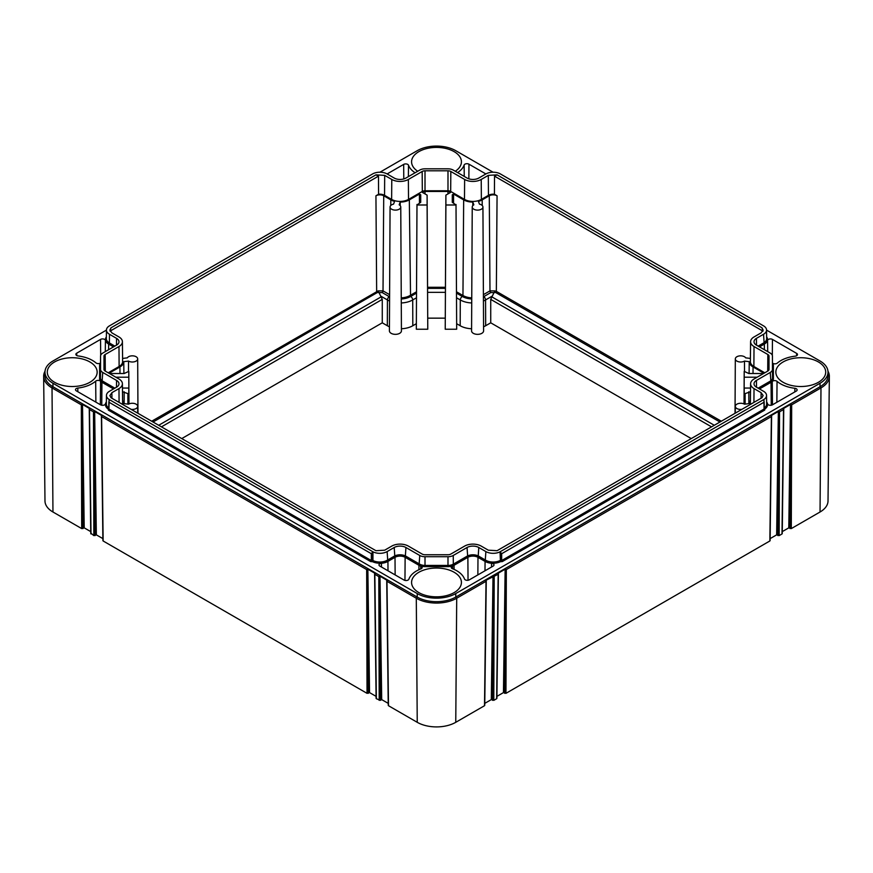 <?xml version="1.0" encoding="UTF-8"?>
<svg xmlns="http://www.w3.org/2000/svg" width="873" height="873" viewBox="0 0 873 873"><rect width="100%" height="100%" fill="white"/><g stroke="black" fill="none" stroke-linecap="round" stroke-linejoin="round"><path stroke-width="1.31" d="M415.09 172.767A28.623 16.522 0 0 1 408.499 165.226A2.859 1.648 0 0 0 406.512 163.982A2.859 1.648 0 0 0 403.675 164.397L387.121 173.956A10.301 5.947 0 0 0 372.946 173.749L109.092 326.076A10.301 5.947 0 0 0 106.441 330.027A10.301 5.947 0 0 0 109.463 334.261L109.398 342.958L114.854 346.112M387.121 173.956L394.203 178.048A8.304 4.791 0 0 0 405.945 178.048L419.749 170.082A7.442 4.3 0 0 1 425.009 168.816L447.991 168.816A7.442 4.3 0 0 1 453.251 170.082L467.055 178.048A8.304 4.791 0 0 0 478.797 178.048L485.879 173.956L468.965 164.189A2.859 1.648 0 0 0 466.106 163.775A2.859 1.648 0 0 0 464.13 165.03L464.25 176.433M109.463 334.261L116.546 338.353A8.304 4.791 0 0 1 118.979 341.769A8.304 4.791 0 0 1 116.546 345.13L102.741 353.107A7.442 4.3 0 0 0 100.559 356.119L100.559 369.41A7.442 4.3 0 0 0 102.741 372.444L116.546 380.421A8.304 4.791 0 0 1 118.979 383.836A8.304 4.791 0 0 1 116.546 387.197L109.463 391.279A10.301 5.947 0 0 0 106.441 395.447A10.301 5.947 0 0 0 109.092 399.463L372.946 551.801A10.301 5.947 0 0 0 387.121 551.583L394.203 547.502A8.304 4.791 0 0 1 405.945 547.502L419.749 555.468A7.442 4.3 0 0 0 425.009 556.723L447.991 556.723A7.442 4.3 0 0 0 453.251 555.468L467.055 547.502A8.304 4.791 0 0 1 478.797 547.502L485.879 551.583A10.301 5.947 0 0 0 500.054 551.801L763.908 399.463A10.301 5.947 0 0 0 766.559 395.447A10.301 5.947 0 0 0 763.537 391.279L756.455 387.197A8.304 4.791 0 0 1 754.021 383.836A8.304 4.791 0 0 1 756.455 380.421L770.259 372.444A7.442 4.3 0 0 0 772.441 369.41L772.441 356.14A7.442 4.3 0 0 0 772.441 356.119A7.442 4.3 0 0 0 770.259 353.107L756.455 345.13A8.304 4.791 0 0 1 754.021 341.769A8.304 4.791 0 0 1 756.455 338.353L763.537 334.261A10.301 5.947 0 0 0 766.559 330.027A10.301 5.947 0 0 0 763.908 326.076L500.054 173.749A10.301 5.947 0 0 0 485.879 173.956M100.482 363.332A8.392 4.845 0 0 0 99.609 365.492A0.862 0.698 180 0 0 100.471 364.794A7.53 4.354 0 0 1 100.471 364.761A7.53 4.354 0 0 0 100.471 364.761L100.559 356.119A7.442 4.3 0 0 0 100.559 356.14L100.471 378.064A7.53 4.354 0 0 0 102.676 381.13L114.854 388.169M110.031 331.151L111.013 327.801L375.936 174.851L384.687 175.364L384.546 195.312A6.657 3.841 0 0 0 378.576 194.253L375.936 195.781L376.656 291.342A1.43 0.829 -120 0 0 377.158 292.63L153.059 422.019M111.013 327.801L109.878 330.081L111.886 332.864L118.979 336.956A11.731 6.777 0 0 1 122.406 341.703L122.624 361.564A11.949 6.897 180 0 1 119.121 366.485L108.197 372.793M103.996 369.41L103.996 369.432A4.005 2.313 0 0 1 103.996 369.41L103.996 356.14A4.005 2.313 0 0 1 105.164 354.503L118.979 346.537A11.731 6.777 0 0 0 122.406 341.703M103.996 369.421A4.005 2.313 0 0 0 105.164 371.047L118.979 379.013A11.731 6.777 0 0 1 122.406 383.76L122.624 403.621A11.949 6.897 180 0 1 122.558 404.406M109.878 395.644L111.886 392.686L118.979 388.594A11.731 6.777 0 0 0 122.406 383.76M109.878 395.513L111.013 397.739L375.936 550.699L384.687 550.186L391.781 546.094A11.731 6.777 0 0 1 408.368 546.094L422.172 554.071A4.005 2.313 0 0 0 425.009 554.748L447.991 554.748A4.005 2.313 0 0 0 450.828 554.071L464.632 546.094A11.731 6.777 0 0 1 481.219 546.094L488.313 550.186L497.064 550.699L761.987 397.739L763.122 395.513L761.114 392.686L754.021 388.594L753.923 402.398M769.004 369.421A4.005 2.313 0 0 0 769.004 369.41L769.004 369.432A4.005 2.313 0 0 1 767.836 371.047L754.021 379.013A11.731 6.777 0 0 0 750.594 383.76A11.731 6.777 0 0 0 754.021 388.594M769.004 369.41L769.004 356.14A4.005 2.313 0 0 0 767.836 354.503L754.021 346.537L753.879 366.485A11.949 6.897 180 0 1 750.376 361.564L750.594 341.703A11.731 6.777 0 0 0 754.021 346.537M763.122 330.19L761.114 332.864L754.021 336.956A11.731 6.777 0 0 0 750.594 341.703M763.122 330.081L761.987 327.801L497.064 174.851L488.313 175.364L481.219 179.456L481.372 199.404A11.949 6.897 180 0 1 464.48 199.404L450.675 191.427A3.798 2.193 0 0 0 447.991 190.783L425.009 190.783A3.798 2.193 0 0 0 422.325 191.427L408.52 199.404A11.949 6.897 180 0 1 391.628 199.404L384.546 195.312M384.687 175.364L391.781 179.456A11.731 6.777 0 0 0 408.368 179.456L422.172 171.479A4.005 2.313 0 0 1 425.009 170.802L447.991 170.802A4.005 2.313 0 0 1 450.828 171.479L464.632 179.456A11.731 6.777 0 0 0 481.219 179.456M493.059 172.221L455.771 150.691A27.249 15.736 180 0 0 417.229 150.691L379.941 172.221M106.441 330.114L52.958 360.996A27.249 15.736 180 0 0 44.981 372.116L44.981 375.63A27.249 15.736 180 0 0 52.958 386.75L52.02 387.918A28.58 16.5 180 0 1 43.65 376.35A28.58 16.5 180 0 1 45.025 371.189M766.559 330.114L820.042 360.996A27.249 15.736 180 0 1 828.019 372.116A27.249 15.736 180 0 1 820.042 383.247L455.771 593.553A27.249 15.736 180 0 1 417.229 593.553L52.958 383.247A27.249 15.736 180 0 1 44.981 372.116M454.124 572.251A24.924 14.394 180 0 1 461.424 582.487A24.924 14.394 180 0 1 445.994 595.735A24.924 14.394 180 0 1 418.876 592.614A24.924 14.394 180 0 1 411.576 582.487A24.924 14.394 180 0 1 426.919 569.152A24.924 14.394 180 0 1 454.124 572.251M783.146 382.298A24.924 14.394 0 0 0 810.275 385.43A24.924 14.394 0 0 0 825.705 372.171A24.924 14.394 0 0 0 818.405 361.946A24.924 14.394 0 0 0 791.189 358.836A24.924 14.394 0 0 0 775.846 372.171A24.924 14.394 0 0 0 783.146 382.298M89.854 361.946A24.924 14.394 0 0 0 62.649 358.836A24.924 14.394 0 0 0 47.295 372.171A24.924 14.394 0 0 0 54.595 382.298A24.924 14.394 0 0 0 81.724 385.43A24.924 14.394 0 0 0 97.154 372.171A24.924 14.394 0 0 0 89.854 361.946M417.698 171.261A24.924 14.394 180 0 1 411.576 161.865A24.924 14.394 180 0 1 426.919 148.519A24.924 14.394 180 0 1 454.124 151.629A24.924 14.394 180 0 1 461.424 161.865A24.924 14.394 180 0 1 455.302 171.261M454.058 565.278A8.588 4.954 0 0 1 452.574 565.966A2.859 1.648 0 0 0 451.243 567.374A2.859 1.648 0 0 0 452.509 568.738A28.623 16.522 0 0 1 464.501 579.017A2.859 1.648 0 0 0 466.488 580.25A2.859 1.648 0 0 0 469.325 579.836L493.169 566.075A2.859 1.648 0 0 0 493.998 564.918A2.859 1.648 0 0 0 491.543 563.271A11.447 6.613 0 0 1 485.072 561.404L477.989 557.312A7.159 4.136 0 0 0 467.873 557.312L454.058 565.278L454.091 569.403M387.928 561.404A11.447 6.613 0 0 1 381.457 563.271A2.859 1.648 0 0 0 379.002 564.918A2.859 1.648 0 0 0 379.831 566.075L404.035 580.054A2.859 1.648 0 0 0 406.894 580.458A2.859 1.648 0 0 0 408.87 579.203A28.187 16.271 0 0 1 420.884 568.88A2.859 1.648 0 0 0 422.161 567.515A2.859 1.648 0 0 0 420.731 566.075A8.588 4.954 0 0 1 418.942 565.278L405.127 557.312A7.159 4.136 0 0 0 395.011 557.312L387.928 561.404L388.005 570.789M759.488 388.943L771.066 382.265A8.588 4.954 0 0 0 772.256 381.403A2.859 1.648 0 0 1 777.046 381.359A28.623 16.522 0 0 0 794.856 388.289A2.859 1.648 0 0 1 797.125 389.915A2.859 1.648 0 0 1 796.285 391.071L772.441 404.832A2.859 1.648 0 0 1 769.517 405.236A2.859 1.648 0 0 1 767.585 403.904A11.447 6.613 0 0 0 766.625 402.038M772.518 363.081A2.859 1.648 0 0 0 777.308 363.103A28.187 16.271 0 0 1 795.194 356.162A2.859 1.648 0 0 0 797.486 354.558A2.859 1.648 0 0 0 796.645 353.379L772.441 339.401A2.859 1.648 0 0 0 769.517 339.008A2.859 1.648 0 0 0 767.585 340.339L767.705 351.623M759.488 346.887L764.344 344.082A11.447 6.613 0 0 0 767.585 340.339M100.482 363.037A2.859 1.648 0 0 1 95.954 362.884A28.623 16.522 0 0 0 78.144 355.955A2.859 1.648 0 0 1 75.875 354.351A2.859 1.648 0 0 1 76.715 353.172L100.559 339.401A2.859 1.648 0 0 1 103.483 339.008A2.859 1.648 0 0 1 105.415 340.339A11.447 6.613 0 0 0 108.656 344.082L108.612 349.713M113.512 346.887L108.656 344.082M106.375 402.038A11.447 6.613 0 0 0 105.415 403.904A2.859 1.648 0 0 1 103.483 405.236A2.859 1.648 0 0 1 100.559 404.832L76.355 390.864A2.859 1.648 0 0 1 75.515 389.707A2.859 1.648 0 0 1 77.806 388.07A28.187 16.271 0 0 0 95.692 381.141A2.859 1.648 0 0 1 100.559 381.228A8.588 4.954 0 0 0 101.934 382.265L101.759 405.247M113.512 388.943L101.934 382.265M457.616 172.592A28.187 16.271 0 0 0 464.13 165.03M828.019 372.116L828.019 375.63A27.249 15.736 180 0 1 820.042 386.75L455.771 597.067A27.249 15.736 180 0 1 417.229 597.067L52.958 386.75L52.958 383.247M498.177 573.234L498.156 574.303L498.177 573.234L505.14 569.207L506.329 569.578L771.361 416.574L771.394 415.493L778.356 411.478L779.534 411.849L783.496 409.557L783.528 408.488L790.491 404.472L791.68 404.832L820.98 387.918L820.042 512.004L791.298 528.591L788.788 527.849L790.491 404.472M484.777 703.365L491.303 699.6L493.812 700.353L496.639 698.716L498.156 574.303L486.043 580.239L486.01 581.309L486.043 580.239M455.771 593.553L455.771 597.067L456.71 598.234L455.761 722.309L484.504 705.722L486.01 581.309L456.71 598.234A28.58 16.5 180 0 1 416.29 598.234L386.99 581.309L386.957 580.239L379.995 576.224L380.399 700.353L376.361 698.716L374.844 574.303L378.817 576.595L379.995 576.224M770.128 538.619L776.654 534.854L779.163 535.607L781.99 533.97L783.528 408.488M496.923 696.359L503.448 692.595L505.958 693.337L769.855 540.976L771.394 415.493M374.823 573.234L374.844 574.303L374.823 573.234L367.86 569.207L366.671 569.578L101.639 416.574L101.606 415.493L94.644 411.478L93.466 411.849L89.504 409.557L89.472 408.488L82.509 404.472L81.32 404.832L52.02 387.918L52.958 512.004A27.249 15.725 180 0 1 44.981 500.982L43.65 376.35M52.958 512.004L81.702 528.591L84.212 527.849L82.542 407.113L82.913 528.591M90.727 531.613L84.212 527.849M89.472 408.488L91.01 533.97L91.01 533.272L93.837 535.607L96.346 534.854L94.688 414.118L95.059 535.607M102.872 538.619L96.346 534.854M101.606 415.493L103.145 540.976L103.145 540.278L103.145 540.976L367.042 693.337L369.552 692.595L367.893 571.859L368.264 693.337M376.077 696.359L369.552 692.595M380.399 700.353L381.697 699.6L380.039 578.864M388.223 703.365L381.697 699.6M386.957 580.239L388.496 705.722L388.496 705.024L388.496 705.722L417.239 722.309A27.249 15.725 180 0 0 455.761 722.309M484.504 705.024L484.504 705.722L484.504 705.024M496.639 698.007L496.639 698.716L496.639 698.007M781.99 533.272L781.99 533.97L781.99 533.272M782.273 531.613L788.788 527.849M827.975 371.189A28.58 16.5 180 0 1 829.35 376.35L828.019 500.982A27.249 15.725 180 0 1 820.042 512.004M378.806 292.673L382.134 292.531A1.43 0.829 120 0 0 383.018 290.873L378.14 290.884L380.672 296.045L387.437 299.952L387.328 325.738L382.265 322.814L181.748 438.584M387.328 325.738A18.027 10.411 0 0 0 389.434 326.775M453.545 203.038L453.578 194.046L452.29 194.777L452.29 202.318L456.012 204.991L445.896 204.991L445.896 195.116L450.664 192.366L449.868 191.896A2.652 1.528 0 0 0 447.991 191.449L425.009 191.449A2.652 1.528 0 0 0 423.132 191.896L422.336 192.366L427.104 195.116L427.104 204.991L416.988 204.991L420.71 202.318L420.71 194.777L419.422 194.046L409.328 199.873A13.095 7.562 0 0 1 400.183 202.078L399.168 204.828A5.347 3.088 180 0 1 400.762 207.021L401.427 330.867A6.013 3.47 180 0 1 395.414 334.348A6.013 3.47 180 0 1 389.413 330.867L390.067 207.021A5.347 3.088 180 0 1 393.57 204.129L394.585 201.39A13.095 7.562 0 0 1 390.82 199.873L383.727 195.781A5.511 3.186 0 0 0 375.936 195.781M401.416 328.761A18.027 10.411 0 0 0 412.82 325.738L416.345 323.697M427.104 195.116L427.77 329.219L416.323 329.219L416.988 204.468M445.23 318.154L427.77 318.154M456.012 204.468L456.677 329.219L445.23 329.219L445.896 195.116M456.492 293.099L462.319 296.46A2.859 1.648 120 0 0 460.289 299.952L460.18 325.738L456.655 323.697M460.18 325.738A18.027 10.411 0 0 0 471.584 328.761M497.064 174.851L494.522 176.16L494.424 194.253L497.064 195.781A5.511 3.186 0 0 0 489.273 195.781L482.18 199.873A13.095 7.562 0 0 1 478.415 201.39L479.43 204.129A5.347 3.088 180 0 1 482.933 207.021L483.587 330.867A6.013 3.47 180 0 1 477.586 334.348A6.013 3.47 180 0 1 471.573 330.867L472.238 207.021A5.347 3.088 180 0 1 473.832 204.828L472.817 202.078A13.095 7.562 0 0 1 463.672 199.873L462.952 295.511A14.11 8.141 0 0 0 471.747 297.868M483.566 326.775A18.027 10.411 0 0 0 485.672 325.738L490.735 322.814L691.252 438.584M380.672 296.045L382.265 299.384L382.265 322.814M110.118 331.096L378.478 176.16L378.576 194.253M764.803 372.793L753.879 366.485M750.442 404.406A11.949 6.897 180 0 1 750.376 403.621L750.594 383.76M741.864 409.361A5.347 3.088 180 0 1 735.317 406.349A5.347 3.088 180 0 1 738.656 403.501A5.347 3.088 180 0 1 744.483 404.188L749.23 403.599A13.095 7.562 0 0 1 750.409 400.532M750.507 391.759L744.2 393.909L744.2 388.059L750.54 388.059M757.142 377.212L744.2 377.212L744.2 371.374L748.827 373.513L761.878 373.513L763.155 372.782L753.072 366.955L753.017 373.513M750.409 358.432L745.684 357.854A5.347 3.088 180 0 0 739.737 355.878A5.347 3.088 180 0 0 735.317 358.912A5.347 3.088 180 0 0 738.634 361.771A5.347 3.088 180 0 0 744.483 361.084L749.23 361.673A13.095 7.562 0 0 0 753.072 366.955M115.858 377.212L128.8 377.212L128.8 371.374L124.173 373.513L111.122 373.513L109.845 372.782L119.928 366.955A13.095 7.562 0 0 0 123.77 361.673L128.517 361.084A5.347 3.088 180 0 0 134.366 361.771A5.347 3.088 180 0 0 137.683 358.912A5.347 3.088 180 0 0 133.263 355.878A5.347 3.088 180 0 0 127.316 357.854L122.591 358.432M122.46 388.059L128.8 388.059L128.8 393.909L122.493 391.759M131.136 409.361A5.347 3.088 180 0 0 137.683 406.349A5.347 3.088 180 0 0 134.344 403.501A5.347 3.088 180 0 0 128.517 404.188L123.77 403.599A13.095 7.562 0 0 0 122.591 400.532M453.578 194.046L463.672 199.873M400.762 207.021A5.347 3.088 180 0 1 395.414 210.109A5.347 3.088 180 0 1 390.067 207.021M494.424 194.253A6.657 3.841 0 0 0 488.454 195.312L481.372 199.404M482.933 207.021A5.347 3.088 180 0 1 477.586 210.109A5.347 3.088 180 0 1 472.238 207.021M748.827 391.759L748.859 403.653M744.483 361.084L744.505 371.374M749.23 361.673L749.11 373.513M711.55 426.864L490.735 299.384L494.86 290.884L496.344 291.342A1.43 0.829 -60 0 1 495.842 292.63L494.293 292.39M489.273 195.781L489.982 290.873L494.86 290.884M483.413 296.831A15.354 8.872 0 0 0 483.784 296.624L490.866 292.531L494.194 292.673M490.735 299.384L490.735 322.814M124.173 391.759L124.141 403.653M123.89 373.513L123.77 361.673M128.495 371.374L128.517 361.084M128.8 388.059L128.8 393.909M127.895 393.909L127.873 404.112M128.8 377.212L128.942 403.959M128.8 371.374L128.975 403.948M378.478 176.16L375.936 174.851M762.969 331.151L761.987 327.801M494.522 176.16L762.882 331.096M472.806 205.635L472.817 202.078M452.29 194.777L452.334 202.34M419.455 203.038L419.422 194.046M420.71 194.777L420.666 202.34M400.183 202.078L400.194 205.635M378.14 290.884L151.684 421.223M416.988 204.991L416.323 329.219M427.104 204.991L427.77 329.219M445.896 204.991L445.23 329.219M456.012 204.991L456.677 329.219M744.2 371.374L744.025 403.948M744.2 377.212L744.058 403.959M744.2 388.059L744.2 393.909M745.106 393.909L745.127 404.112M367.86 569.207L367.893 571.859M94.644 411.478L94.688 414.118M82.509 404.472L82.542 407.113M829.35 376.35A28.58 16.5 180 0 1 820.98 387.918L820.042 386.75L820.042 383.247M776.654 534.854L778.356 411.478M491.303 699.6L493.005 576.224M503.448 692.595L505.14 569.207M372.858 551.769L371.331 553.711L109.027 402.267L109.147 399.518L108.929 409.044L108.165 409.033L108.961 408.117M108.929 408.575L108.317 410.092L108.929 408.575M372.149 552.751L372.149 560.542L370.73 561.59L108.317 410.092M370.73 561.59L372.564 561.688L372.149 560.542L372.946 560.531L372.564 561.688A11.251 6.493 0 0 0 387.798 561.328L394.88 557.236A7.344 4.245 180 0 1 405.268 557.236L419.073 565.202A8.392 4.845 0 0 0 425.009 566.621L447.991 566.621A8.392 4.845 0 0 0 453.927 565.202L467.732 557.236A7.344 4.245 180 0 1 478.12 557.236L485.202 561.328A11.251 6.493 0 0 0 500.436 561.688L500.054 551.801M500.142 551.769L500.851 552.751L500.436 561.688L502.27 561.59L501.669 560.553L764.071 409.044L764.683 410.092L502.27 561.59M764.039 408.117L764.835 409.033L764.071 409.044L763.951 400.849L763.973 402.267L501.669 553.711L501.669 560.553L500.054 560.531A10.4 6.002 0 0 1 485.814 560.28L478.731 556.188A8.206 4.736 180 0 0 467.12 556.188L453.316 564.154L453.251 555.468M500.851 552.751L501.669 553.711M763.951 400.849L763.853 399.518L763.951 400.849M766.625 402.322A11.251 6.493 0 0 1 764.835 409.033L764.071 409.044M759.357 346.799L764.213 344.006A11.251 6.493 0 0 0 766.625 336.891M759.357 388.867L770.935 382.178A8.392 4.845 0 0 0 773.391 378.751L773.391 365.492A8.392 4.845 0 0 0 772.518 363.332M764.835 409.033L764.683 410.092M106.375 402.322A11.251 6.493 0 0 0 108.165 409.033M99.609 365.492L99.609 378.751A8.392 4.845 0 0 0 102.065 382.178L113.643 388.867M106.375 336.891A11.251 6.493 0 0 0 108.787 344.006L113.643 346.799M417.229 593.553L417.229 597.067L416.29 598.234L417.239 722.309M791.298 528.591L791.68 404.832M779.163 535.607L779.534 411.849M493.812 700.353L494.183 576.595M505.958 693.337L506.329 569.578M790.087 528.591L790.458 407.113M382.265 299.384L161.45 426.864M378.707 292.39L377.158 292.63M381.261 296.787L158.7 425.282M456.492 292.946L462.45 296.384A14.83 8.555 0 0 0 471.747 298.861M462.319 296.46A15.005 8.665 0 0 0 471.747 298.97M416.508 292.946L410.55 296.384A14.83 8.555 180 0 1 401.253 298.861M401.253 298.97A15.005 8.665 0 0 0 410.681 296.46L416.508 293.099M445.394 288.265L427.606 288.265M427.606 288.363L445.394 288.363M719.941 422.019L495.842 292.63M714.3 425.282L491.739 296.787M497.064 195.781L496.344 291.342L721.316 421.223M490.866 292.531A1.43 0.829 60 0 1 489.982 290.873L483.402 294.67M483.402 296.253A1.43 0.829 60 0 0 483.784 296.624A2.859 1.648 60 0 1 485.563 299.952L492.328 296.045M483.435 300.999A17.864 10.312 0 0 0 485.563 299.952L485.672 325.738M119.928 366.955L119.983 373.513M111.886 392.686L111.93 398.274M118.979 388.594L119.077 402.398M103.996 356.14L104.138 370.032M105.164 354.503L105.295 371.112M118.979 346.537L119.121 366.485M391.781 179.456L391.628 199.404M408.368 179.456L408.52 199.404M422.172 171.479L422.325 191.427M425.009 170.802L425.009 190.783M447.991 170.802L447.991 190.783M450.828 171.479L450.675 191.427M464.632 179.456L464.48 199.404M488.313 175.364L488.454 195.312M767.836 354.503L767.705 371.112M769.004 356.14L768.862 370.032M761.114 392.686L761.07 398.274M456.514 297.769L460.289 299.952A17.864 10.312 0 0 0 471.726 302.953M462.45 296.384L462.952 295.511L456.481 291.778M449.868 191.896L449.857 192.835M447.991 191.449L447.991 193.904M445.394 287.272L427.606 287.272M425.009 191.449L425.009 193.904M423.132 191.896L423.143 192.835M409.328 199.873L410.55 296.384M416.519 291.778L410.048 295.511A14.11 8.141 180 0 1 401.253 297.868M410.681 296.46A2.859 1.648 60 0 1 412.711 299.952L416.486 297.769M401.274 302.953A17.864 10.312 0 0 0 412.711 299.952L412.82 325.738M382.134 292.531L389.216 296.624A2.859 1.648 120 0 0 387.437 299.952A17.864 10.312 0 0 0 389.565 300.999M389.598 296.253A1.43 0.829 120 0 1 389.216 296.624A15.354 8.872 0 0 0 389.587 296.831M383.727 195.781L383.018 290.873L389.598 294.67M390.82 199.873L390.777 205.493M427.628 292.346L445.372 292.346M482.18 199.873L482.223 205.493M491.543 563.271L491.543 567.014M485.072 561.404L484.995 570.789M477.989 557.312L477.858 574.914M467.873 557.312L468.037 580.272M452.574 565.966L452.596 568.77M381.457 563.271L381.457 567.014M395.011 557.312L395.142 574.914M405.127 557.312L404.963 580.403M418.942 565.278L418.909 569.72M420.731 566.075L420.71 568.945M794.856 388.289L794.845 391.901M777.046 381.359L776.861 402.278M772.256 381.403L772.463 404.821M771.066 382.265L771.241 405.247M764.344 344.082L764.388 349.713M772.441 339.401L772.321 355.376M796.645 353.379L796.623 355.726M76.715 353.172L76.737 355.518M100.559 339.401L100.679 355.376M105.415 340.339L105.295 351.623M95.692 381.141L95.877 402.137M77.806 388.07L77.817 391.704M100.559 381.228L100.34 404.712M378.817 576.595L379.188 700.353M366.671 569.578L367.042 693.337M93.466 411.849L93.837 535.607M81.32 404.832L81.702 528.591M777.941 535.607L778.312 414.118M492.601 700.353L492.961 578.864M504.736 693.337L505.107 571.859M403.675 164.397L403.784 178.943M408.499 165.226L408.378 176.641M468.965 164.189L468.856 178.834M106.441 330.027L106.353 338.669A10.4 6.002 0 0 0 109.398 342.958L108.787 344.006M116.546 338.353L116.491 345.162M100.559 369.41L100.471 378.064A0.862 0.698 180 0 1 99.609 378.751M102.065 382.178L102.741 372.444M116.546 380.421L116.491 387.219M106.441 395.447L106.353 404.101A10.4 6.002 0 0 0 108.776 407.986M109.092 399.463L109.07 400.783M371.331 553.711L371.331 560.553L108.929 409.044M372.946 551.801L372.946 560.531A10.4 6.002 0 0 0 387.186 560.28L394.269 556.188A8.206 4.736 180 0 1 405.88 556.188L419.684 564.154A7.53 4.354 0 0 0 425.009 565.431L447.991 565.431A7.53 4.354 0 0 0 453.316 564.154L453.927 565.202M387.121 551.583L387.798 561.328M394.88 557.236L394.203 547.502M405.945 547.502L405.268 557.236M419.073 565.202L419.749 555.468M425.009 556.723L425.009 566.621M447.991 566.621L447.991 556.723M467.732 557.236L467.055 547.502M478.797 547.502L478.12 557.236M485.202 561.328L485.879 551.583M763.908 399.463L763.93 400.783M764.224 407.986A10.4 6.002 0 0 0 766.647 404.101L766.559 395.447M756.455 380.421L756.509 387.219M758.146 388.169L770.324 381.13A7.53 4.354 0 0 0 772.529 378.064L772.529 364.794A7.53 4.354 0 0 0 772.529 364.761A7.53 4.354 0 0 0 772.529 364.739L772.529 364.794A0.862 0.698 -0 0 0 773.391 365.492M770.935 382.178L770.259 372.444M772.441 369.41L772.529 378.064A0.862 0.698 -0 0 0 773.391 378.751M756.455 338.353L756.509 345.162M758.146 346.112L763.602 342.958A10.4 6.002 0 0 0 766.647 338.669L766.559 330.027M764.213 344.006L763.537 334.261M735.317 406.349L735.284 413.158M735.317 358.912L735.033 413.311M137.683 358.912L137.967 413.311M137.683 406.349L137.716 413.158M388.245 705.373L386.739 580.851M376.099 698.367L374.593 573.845M102.894 540.638L101.388 416.105M90.759 533.621L89.242 409.099M486.261 580.851L484.755 705.373M783.758 409.099L782.241 533.621M771.612 416.105L770.106 540.638M498.407 573.845L496.901 698.367M108.863 401.755L108.732 408.979M764.137 401.755L764.268 408.979"/></g></svg>
